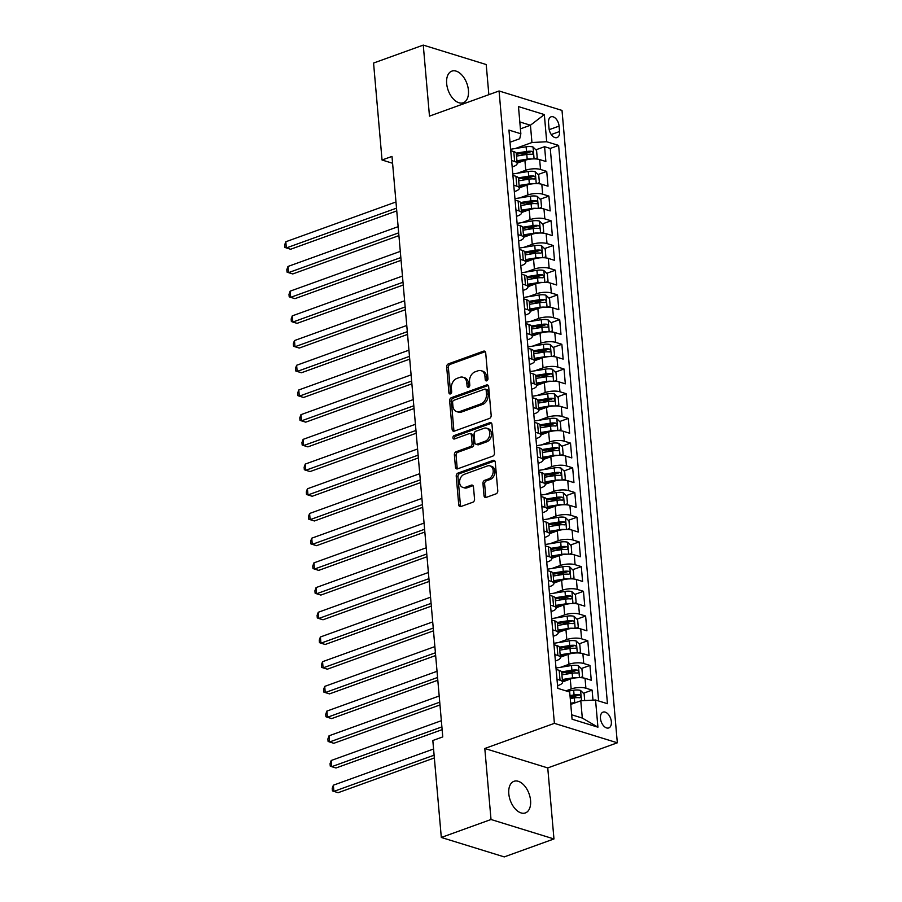 <?xml version="1.0" encoding="UTF-8"?>
<svg xmlns="http://www.w3.org/2000/svg" width="902" height="902" viewBox="0 0 902 902"><rect width="100%" height="100%" fill="white"/><g stroke="black" fill="none" stroke-linecap="round" stroke-linejoin="round"><path stroke-width="1.35" d="M486.742 380.836A1.804 1.33 -72.8 0 0 487.959 378.648L485.704 352.885A2.582 1.894 -72.8 0 0 484.521 351.126A2.582 1.894 -72.8 0 0 483.54 351.16L448.418 363.856A2.582 1.894 -72.8 0 0 446.682 366.979L448.925 392.742A1.804 1.33 -72.8 0 0 451.665 391.761L451.372 388.424A8.242 6.066 -72.8 0 1 456.942 378.412L459.862 377.352A8.242 6.066 -72.8 0 1 462.974 377.228A8.242 6.066 -72.8 0 1 466.785 382.854L467.078 386.191A1.804 1.33 -72.8 0 0 469.807 385.199L469.525 381.873A8.242 6.066 -72.8 0 1 475.083 371.849L478.015 370.801A8.242 6.066 -72.8 0 1 481.127 370.677A8.242 6.066 -72.8 0 1 484.938 376.303L485.231 379.629A1.804 1.33 -72.8 0 0 486.742 380.836M530.568 800.48A16.8 9.967 70.1 0 0 513.971 781.312A16.8 9.967 70.1 0 0 508.796 793.749A16.8 9.967 70.1 0 0 525.392 812.916A16.8 9.967 70.1 0 0 530.568 800.48M468.431 90.301A16.8 9.967 70.1 0 0 451.834 71.134A16.8 9.967 70.1 0 0 446.659 83.57A16.8 9.967 70.1 0 0 463.256 102.738A16.8 9.967 70.1 0 0 468.431 90.301M611.353 721.713A8.4 4.984 70.1 0 0 603.055 712.129A8.4 4.984 70.1 0 0 600.461 718.353A8.4 4.984 70.1 0 0 608.76 727.937A8.4 4.984 70.1 0 0 611.353 721.713M484.013 495.694A2.582 1.894 -72.8 0 0 485.197 497.453A2.582 1.894 -72.8 0 0 486.167 497.419L496.021 493.856A2.582 1.894 -72.8 0 0 497.769 490.722L495.266 462.117A2.582 1.894 -72.8 0 0 494.07 460.358A2.582 1.894 -72.8 0 0 493.101 460.392L457.968 473.088A2.582 1.894 -72.8 0 0 456.232 476.211L458.735 504.827A2.582 1.894 -72.8 0 0 459.93 506.586A2.582 1.894 -72.8 0 0 460.899 506.541L472.806 502.245A2.582 1.894 -72.8 0 0 474.542 499.11L473.471 486.866A2.582 1.894 -72.8 0 0 472.276 485.118A2.582 1.894 -72.8 0 0 471.306 485.152L465.409 487.283A6.889 5.062 -72.8 0 1 462.805 487.384A6.889 5.062 -72.8 0 1 459.637 481.003A6.889 5.062 -72.8 0 1 464.271 474.317L487.396 465.962A6.889 5.062 -72.8 0 1 490 465.86A6.889 5.062 -72.8 0 1 493.157 472.242A6.889 5.062 -72.8 0 1 488.534 478.928L484.678 480.326A2.582 1.894 -72.8 0 0 482.942 483.449L484.013 495.694L485.704 496.224A2.582 1.894 -72.8 0 0 486.133 497.43M484.802 748.491L491.015 819.501L441.315 837.462L504.263 856.9L553.963 838.95L547.751 767.929L617.329 742.797L554.392 723.348L484.802 748.491L547.751 767.929M488.85 94.676L486.212 64.538L423.263 45.1L429.476 116.121L499.065 90.978L554.392 723.348M423.263 45.1L373.563 63.05L382.042 160.004L392.584 163.262M441.315 837.462L432.825 740.508L442.769 736.911L391.987 156.418L382.042 160.004M489.425 418.449A2.582 1.894 -72.8 0 0 491.173 415.315L488.67 386.71A2.582 1.894 -72.8 0 0 487.475 384.951A2.582 1.894 -72.8 0 0 486.505 384.985L451.372 397.681A2.582 1.894 -72.8 0 0 449.636 400.804L452.139 429.42A2.582 1.894 -72.8 0 0 453.334 431.179A2.582 1.894 -72.8 0 0 454.304 431.133L489.425 418.449M491.962 424.414L494.465 453.018A2.582 1.894 -72.8 0 1 492.729 456.153L457.596 468.837A2.582 1.894 -72.8 0 1 456.626 468.882A2.582 1.894 -72.8 0 1 455.442 467.123L454.371 454.879A2.582 1.894 -72.8 0 1 456.108 451.744L470.348 446.603A2.582 1.894 -72.8 0 0 472.096 443.468L471.385 435.35A2.582 1.894 -72.8 0 0 470.19 433.591A2.582 1.894 -72.8 0 0 469.22 433.625L454.382 438.992A1.804 1.33 -72.8 0 1 454.089 435.598L489.797 422.688A2.582 1.894 -72.8 0 1 490.778 422.655A2.582 1.894 -72.8 0 1 491.962 424.414M592.986 700.144L592.107 690.12L583.436 693.255M570.211 698.035L576.322 695.825M565.926 690.864L571.146 688.981A10.497 3.45 -5 0 1 585.905 688.203L585.037 678.327L591.25 680.243L589.953 665.428L581.271 668.562M565.498 674.256L574.157 671.133M560.751 667.254L568.982 664.278A10.497 3.45 -5 0 1 583.741 663.5L582.872 653.623L589.085 655.54L587.788 640.724L579.118 643.859M563.333 649.553L571.992 646.43M558.586 642.551L566.817 639.574A10.497 3.45 -5 0 1 581.576 638.808L580.719 628.919L586.92 630.836L585.623 616.021L576.953 619.155M561.168 624.849L569.838 621.726M556.433 617.847L564.663 614.871A10.497 3.45 -5 0 1 579.422 614.104L578.554 604.216L584.767 606.144L583.47 591.317L574.788 594.452M559.014 600.157L567.674 597.023M554.268 593.144L562.498 590.167A10.497 3.45 -5 0 1 577.257 589.401L576.389 579.524L582.602 581.44L581.305 566.614L572.635 569.748M556.85 575.453L565.509 572.319M552.103 568.44L560.334 565.464A10.497 3.45 -5 0 1 575.093 564.697L574.236 554.82L580.437 556.737L579.14 541.91L570.47 545.045M554.685 550.75L563.355 547.615M549.949 543.737L558.18 540.772A10.497 3.45 -5 0 1 572.939 539.994L572.071 530.117L578.283 532.033L576.987 517.207L568.305 520.341M552.531 526.046L561.191 522.912M547.785 519.045L556.015 516.068A10.497 3.45 -5 0 1 570.774 515.29L569.906 505.413L576.119 507.33L574.822 492.515L566.152 495.649M550.367 501.343L559.026 498.22M545.62 494.341L553.851 491.364A10.497 3.45 -5 0 1 568.61 490.598L567.753 480.71L573.954 482.626L572.657 467.811L563.987 470.945M548.202 476.639L556.872 473.516M543.455 469.638L551.697 466.661A10.497 3.45 -5 0 1 566.456 465.894L565.588 456.006L571.8 457.923L570.504 443.107L561.822 446.242M546.048 451.936L554.707 448.813M541.301 444.934L549.532 441.957A10.497 3.45 -5 0 1 564.291 441.191L563.423 431.303L569.636 433.231L568.339 418.404L559.668 421.538M543.883 427.244L552.543 424.109M539.137 420.231L547.367 417.254A10.497 3.45 -5 0 1 562.126 416.487L561.269 406.61L567.471 408.527L566.174 393.7L557.504 396.835M541.719 402.54L550.389 399.406M536.972 395.527L545.214 392.55A10.497 3.45 -5 0 1 559.973 391.784L559.105 381.907L565.317 383.824L564.021 368.997L555.339 372.131M539.565 377.837L548.224 374.702M534.818 370.823L543.049 367.858A10.497 3.45 -5 0 1 557.808 367.08L556.94 357.203L563.152 359.12L561.856 344.293L553.174 347.428M537.4 353.133L546.06 349.999M532.654 346.131L540.884 343.155A10.497 3.45 -5 0 1 555.643 342.377L554.786 332.5L560.988 334.416L559.691 319.601L551.021 322.736M535.236 328.429L543.906 325.306M530.489 321.428L538.731 318.451A10.497 3.45 -5 0 1 553.49 317.684L552.622 307.796L558.834 309.713L557.537 294.898L548.856 298.032M533.082 303.726L541.741 300.603M528.335 296.724L536.566 293.748A10.497 3.45 -5 0 1 551.325 292.981L550.457 283.093L556.669 285.009L555.373 270.194L546.691 273.329M530.917 279.022L539.576 275.899M526.17 272.021L534.401 269.044A10.497 3.45 -5 0 1 549.16 268.277L548.303 258.389L554.505 260.317L553.208 245.491L544.537 248.625M528.752 254.33L537.423 251.196M524.006 247.317L532.248 244.341A10.497 3.45 -5 0 1 547.007 243.574L546.138 233.697L552.351 235.614L551.054 220.787L542.373 223.921M526.599 229.627L535.258 226.492M521.852 222.614L530.083 219.637A10.497 3.45 -5 0 1 544.842 218.87L543.974 208.993L550.186 210.91L548.89 196.084L540.208 199.218M524.434 204.923L533.093 201.789M519.687 197.91L527.918 194.945A10.497 3.45 -5 0 1 542.677 194.167L541.82 184.29L548.021 186.207L546.725 171.391L540.523 169.463A10.497 3.45 175 0 0 525.765 170.241L517.522 173.218M522.269 180.22L530.94 177.085M538.054 174.514L546.725 171.391M585.037 678.327A10.497 3.45 175 0 0 570.278 679.093L562.532 681.901M582.872 653.623A10.497 3.45 175 0 0 568.113 654.39L560.367 657.197M580.719 628.919A10.497 3.45 175 0 0 565.96 629.697L558.203 632.494M578.554 604.216A10.497 3.45 175 0 0 563.795 604.994L556.049 607.79M576.389 579.524A10.497 3.45 175 0 0 561.63 580.29L553.884 583.087M574.236 554.82A10.497 3.45 175 0 0 559.477 555.587L551.72 558.383M572.071 530.117A10.497 3.45 175 0 0 557.312 530.883L549.566 533.691M569.906 505.413A10.497 3.45 175 0 0 555.147 506.18L547.401 508.987M567.753 480.71A10.497 3.45 175 0 0 552.994 481.488L545.236 484.284M565.588 456.006A10.497 3.45 175 0 0 550.829 456.784L543.083 459.58M563.423 431.303A10.497 3.45 175 0 0 548.664 432.081L540.918 434.877M561.269 406.61A10.497 3.45 175 0 0 546.511 407.377L538.753 410.173M559.105 381.907A10.497 3.45 175 0 0 544.346 382.673L536.6 385.47M556.94 357.203A10.497 3.45 175 0 0 542.181 357.97L534.435 360.777M554.786 332.5A10.497 3.45 175 0 0 540.027 333.266L532.27 336.074M552.622 307.796A10.497 3.45 175 0 0 537.863 308.574L530.117 311.37M550.457 283.093A10.497 3.45 175 0 0 535.698 283.871L527.952 286.667M548.303 258.389A10.497 3.45 175 0 0 533.544 259.167L525.787 261.963M546.138 233.697A10.497 3.45 175 0 0 531.379 234.464L523.622 237.26M543.974 208.993A10.497 3.45 175 0 0 529.215 209.76L521.469 212.556M541.82 184.29A10.497 3.45 175 0 0 527.061 185.057L519.304 187.864M548.529 122.841L549.002 128.276A8.141 4.826 70.1 0 0 557.041 137.566A8.141 4.826 70.1 0 0 559.556 131.534L559.082 126.1A8.141 4.826 70.1 0 0 551.043 116.82A8.141 4.826 70.1 0 0 548.529 122.841M617.329 742.797L562.014 110.427L499.065 90.978M571.676 714.79L582.309 718.071L580.787 700.786L595.546 700.008L607.463 703.695L558.62 145.425L546.702 141.749L531.954 142.516L515.369 148.514M595.546 700.008L597.925 727.181L572.071 719.198L569.692 692.026L557.786 688.35L508.942 130.08L520.849 133.767L518.47 106.594L544.334 114.577L546.702 141.749M557.549 685.678L558.89 685.193A10.497 3.45 -5 0 0 562.555 682.183L561.687 672.294A10.497 3.45 175 0 0 559.184 670.344L556.128 669.397M555.384 660.974L556.737 660.489A10.497 3.45 -5 0 0 560.39 657.479L559.522 647.591A10.497 3.45 175 0 0 557.019 645.64L553.963 644.693M553.23 636.282L554.572 635.786A10.497 3.45 -5 0 0 558.225 632.776L557.368 622.887A10.497 3.45 175 0 0 554.854 620.937L551.798 619.99M551.066 611.579L552.407 611.094A10.497 3.45 -5 0 0 556.072 608.072L555.204 598.195A10.497 3.45 175 0 0 552.7 596.233L549.645 595.286M548.901 586.875L550.254 586.39A10.497 3.45 -5 0 0 553.907 583.368L553.039 573.492A10.497 3.45 175 0 0 550.536 571.53L547.48 570.583M546.747 562.172L548.089 561.687A10.497 3.45 -5 0 0 551.742 558.665L550.885 548.788A10.497 3.45 175 0 0 548.371 546.826L545.315 545.89M544.582 537.468L545.924 536.983A10.497 3.45 -5 0 0 549.589 533.961L548.72 524.085A10.497 3.45 175 0 0 546.206 522.123L543.151 521.187M542.418 512.764L543.771 512.28A10.497 3.45 -5 0 0 547.424 509.269L546.556 499.381A10.497 3.45 175 0 0 544.053 497.43L540.997 496.483M540.264 488.061L541.606 487.576A10.497 3.45 -5 0 0 545.259 484.566L544.402 474.677A10.497 3.45 175 0 0 541.888 472.727L538.832 471.78M538.099 463.369L539.441 462.873A10.497 3.45 -5 0 0 543.105 459.862L542.237 449.985A10.497 3.45 175 0 0 539.723 448.023L536.667 447.076M535.935 438.665L537.288 438.18A10.497 3.45 -5 0 0 540.941 435.159L540.072 425.282A10.497 3.45 175 0 0 537.569 423.32L534.514 422.373M533.77 413.962L535.123 413.477A10.497 3.45 -5 0 0 538.776 410.455L537.919 400.578A10.497 3.45 175 0 0 535.405 398.616L532.349 397.669M531.616 389.258L532.958 388.773A10.497 3.45 -5 0 0 536.622 385.752L535.754 375.875A10.497 3.45 175 0 0 533.24 373.913L530.184 372.977M529.451 364.555L530.804 364.07A10.497 3.45 -5 0 0 534.458 361.048L533.589 351.171A10.497 3.45 175 0 0 531.086 349.209L528.031 348.273M527.287 339.851L528.64 339.366A10.497 3.45 -5 0 0 532.293 336.356L531.436 326.468A10.497 3.45 175 0 0 528.922 324.517L525.866 323.57M525.133 315.159L526.475 314.663A10.497 3.45 -5 0 0 530.139 311.652L529.271 301.764A10.497 3.45 175 0 0 526.757 299.814L523.701 298.866M522.968 290.455L524.321 289.959A10.497 3.45 -5 0 0 527.974 286.949L527.106 277.072A10.497 3.45 175 0 0 524.603 275.11L521.548 274.163M520.804 265.752L522.157 265.267A10.497 3.45 -5 0 0 525.81 262.245L524.953 252.368A10.497 3.45 175 0 0 522.438 250.406L519.383 249.459M518.65 241.048L519.992 240.563A10.497 3.45 -5 0 0 523.656 237.542L522.788 227.665A10.497 3.45 175 0 0 520.274 225.703L517.218 224.767M516.485 216.345L517.838 215.86A10.497 3.45 -5 0 0 521.491 212.838L520.623 202.961A10.497 3.45 175 0 0 518.12 200.999L515.065 200.064M514.32 191.641L515.673 191.156A10.497 3.45 -5 0 0 519.327 188.135L518.47 178.258A10.497 3.45 175 0 0 515.955 176.307L512.9 175.36M598.601 700.955L550.265 148.447L544.571 146.688L545.868 161.503L539.655 159.586A10.497 3.45 175 0 0 524.896 160.353L517.139 163.161M512.167 166.938L513.509 166.453A10.497 3.45 175 0 0 517.173 163.442A10.497 3.45 175 0 0 514.659 161.481L511.603 160.533M517.173 163.442L516.305 153.554A10.497 3.45 175 0 0 513.79 151.604L510.735 150.657M556.985 679.274L560.041 680.221A10.497 3.45 -5 0 1 562.555 682.183M554.831 654.57L557.887 655.517A10.497 3.45 -5 0 1 560.39 657.479M552.667 629.878L555.722 630.814A10.497 3.45 -5 0 1 558.225 632.776M550.502 605.174L553.557 606.11A10.497 3.45 -5 0 1 556.072 608.072M548.348 580.471L551.404 581.418A10.497 3.45 -5 0 1 553.907 583.368M546.184 555.767L549.239 556.714A10.497 3.45 -5 0 1 551.742 558.665M544.019 531.064L547.074 532.011A10.497 3.45 -5 0 1 549.589 533.961M541.854 506.36L544.909 507.307A10.497 3.45 -5 0 1 547.424 509.269M539.7 481.657L542.756 482.604A10.497 3.45 -5 0 1 545.259 484.566M537.536 456.964L540.591 457.9A10.497 3.45 -5 0 1 543.105 459.862M535.371 432.261L538.426 433.197A10.497 3.45 -5 0 1 540.941 435.159M533.217 407.557L536.273 408.505A10.497 3.45 -5 0 1 538.776 410.455M531.053 382.854L534.108 383.801A10.497 3.45 -5 0 1 536.622 385.752M528.888 358.15L531.943 359.097A10.497 3.45 -5 0 1 534.458 361.048M526.734 333.447L529.79 334.394A10.497 3.45 -5 0 1 532.293 336.356M524.569 308.743L527.625 309.69A10.497 3.45 -5 0 1 530.139 311.652M522.405 284.051L525.46 284.987A10.497 3.45 -5 0 1 527.974 286.949M520.251 259.348L523.307 260.283A10.497 3.45 -5 0 1 525.81 262.245M518.086 234.644L521.142 235.591A10.497 3.45 -5 0 1 523.656 237.542M515.921 209.94L518.977 210.888A10.497 3.45 -5 0 1 521.491 212.838M513.768 185.237L516.823 186.184A10.497 3.45 -5 0 1 519.327 188.135M542.677 194.167L548.89 196.084M544.842 218.87L551.054 220.787M547.007 243.574L553.208 245.491M549.16 268.277L555.373 270.194M551.325 292.981L557.537 294.898M553.49 317.684L559.691 319.601M555.643 342.377L561.856 344.293M557.808 367.08L564.021 368.997M559.973 391.784L566.174 393.7M562.126 416.487L568.339 418.404M564.291 441.191L570.504 443.107M566.456 465.894L572.657 467.811M568.61 490.598L574.822 492.515M570.774 515.29L576.987 517.207M572.939 539.994L579.14 541.91M575.093 564.697L581.305 566.614M577.257 589.401L583.47 591.317M579.422 614.104L585.623 616.021M581.576 638.808L587.788 640.724M583.741 663.5L589.953 665.428M585.905 688.203L592.107 690.12M580.787 700.786L570.876 704.361M531.954 142.516L530.432 125.231L519.811 121.95M520.42 128.851L530.432 125.231L544.334 114.577M510.002 142.245L519.699 138.739L520.849 133.767M491.015 819.501L553.963 838.95M520.116 155.516L528.775 152.393M535.889 149.822L544.571 146.688M550.265 148.447L558.62 145.425M597.925 727.181L582.309 718.071M487.046 380.678A1.804 1.33 -72.8 0 1 486.933 380.159L486.64 376.822A8.242 6.066 -72.8 0 0 482.829 371.207L481.127 370.677M462.974 377.228L464.677 377.758A8.242 6.066 -72.8 0 1 468.488 383.384L468.781 386.71A1.804 1.33 -72.8 0 0 468.905 387.24M485.276 351.679A2.582 1.894 -72.8 0 0 485.242 351.69L450.121 364.374A2.582 1.894 -72.8 0 0 448.373 367.509L450.628 393.272A1.804 1.33 -72.8 0 0 450.752 393.791M488.241 385.504A2.582 1.894 -72.8 0 0 488.207 385.515L453.075 398.199A2.582 1.894 -72.8 0 0 451.338 401.334L453.841 429.95A2.582 1.894 -72.8 0 0 454.27 431.145M486.167 390.363A1.804 1.33 -72.8 0 0 484.656 389.157L453.819 400.296A1.804 1.33 -72.8 0 0 452.601 402.484L452.905 406.001A8.242 6.066 -72.8 0 0 456.716 411.628A8.242 6.066 -72.8 0 0 459.828 411.504L480.913 403.893A8.242 6.066 -72.8 0 0 486.471 393.881L486.167 390.363L487.869 390.893A1.804 1.33 -72.8 0 0 487.035 389.653L485.332 389.134M456.716 411.628L458.419 412.158A8.242 6.066 -72.8 0 0 461.531 412.034L459.828 411.504M487.869 390.893L488.174 394.399A8.242 6.066 -72.8 0 1 482.615 404.423L461.531 412.034M470.19 433.591L471.893 434.121A2.582 1.894 -72.8 0 1 473.076 435.88L473.787 443.998A2.582 1.894 -72.8 0 1 472.05 447.133L457.81 452.274A2.582 1.894 -72.8 0 0 456.062 455.397L457.134 467.642A2.582 1.894 -72.8 0 0 457.573 468.848M491.534 423.207A2.582 1.894 -72.8 0 0 491.5 423.218L455.792 436.117A1.804 1.33 -72.8 0 0 454.709 438.868M485.129 441.258A6.889 5.062 -72.8 0 0 489.763 434.572A6.889 5.062 -72.8 0 0 486.606 428.191A6.889 5.062 -72.8 0 0 484.002 428.292L475.85 431.235A2.582 1.894 -72.8 0 0 474.114 434.358L474.824 442.487A2.582 1.894 -72.8 0 0 476.019 444.246A2.582 1.894 -72.8 0 0 476.989 444.201L485.129 441.258L486.832 441.788A6.889 5.062 -72.8 0 0 491.466 435.102A6.889 5.062 -72.8 0 0 488.298 428.709L486.606 428.191M476.019 444.246L477.71 444.765A2.582 1.894 -72.8 0 0 478.691 444.731L476.989 444.201M486.832 441.788L478.691 444.731M490 465.86L491.703 466.379A6.889 5.062 -72.8 0 1 494.86 472.772A6.889 5.062 -72.8 0 1 490.226 479.458L486.381 480.845A2.582 1.894 -72.8 0 0 484.633 483.979L485.704 496.224M462.805 487.384L464.507 487.914A6.889 5.062 -72.8 0 0 467.101 487.813L465.409 487.283M473.043 485.671A2.582 1.894 -72.8 0 0 473.009 485.682L467.101 487.813M494.837 460.911A2.582 1.894 -72.8 0 0 494.803 460.922L459.67 473.606A2.582 1.894 -72.8 0 0 457.934 476.741L460.437 505.345A2.582 1.894 -72.8 0 0 460.866 506.552M534.942 158.91L537.22 157.895L536.577 150.487L532.958 146.97A6.957 2.289 175 0 0 526.114 146.8L510.622 149.27M532.124 158.966A6.957 2.289 175 0 0 527.196 159.147L516.936 160.781M523.34 160.917L517.038 161.932M395.967 201.969L285.81 241.759L286.351 247.937L290.602 249.256L396.756 210.91M516.53 156.091L526.779 154.456A6.957 2.289 -5 0 1 532.101 154.321C533.657 153.622 533.567 152.63 531.842 151.356A6.957 2.289 175 0 0 526.52 151.491L516.192 153.137M516.361 154.265L527.343 152.517A3.54 1.161 -5 0 1 528.989 152.382L531.842 151.356M285.81 241.759L284.671 244.938L284.885 247.407L286.351 247.937L396.508 208.148M537.107 183.613L539.385 182.599L538.742 175.191L535.123 171.662A6.957 2.289 175 0 0 528.279 171.493L512.776 173.973M534.277 183.67A6.957 2.289 175 0 0 529.35 183.85L519.101 185.485M525.494 185.62L519.202 186.635M398.132 226.673L287.975 266.462L288.516 272.641L292.767 273.949L398.909 235.614M518.684 180.795L528.944 179.16A6.957 2.289 -5 0 1 534.266 179.013C535.822 178.314 535.732 177.333 534.007 176.059A6.957 2.289 175 0 0 528.685 176.194L518.346 177.841M518.526 178.968L529.497 177.22A3.54 1.161 -5 0 1 531.143 177.085L534.007 176.059M287.975 266.462L286.825 269.642L287.039 272.111L288.516 272.641L398.673 232.851M539.261 208.317L541.55 207.302L540.896 199.894L537.276 196.365A6.957 2.289 175 0 0 530.432 196.196L514.941 198.677M536.442 208.373A6.957 2.289 175 0 0 531.515 208.554L521.255 210.189M527.659 210.324L521.356 211.327M400.296 251.376L290.14 291.166L290.669 297.344L294.931 298.652L401.074 260.317M520.849 205.498L531.109 203.852A6.957 2.289 -5 0 1 536.431 203.717C537.975 203.018 537.896 202.037 536.171 200.751A6.957 2.289 175 0 0 530.85 200.887L520.51 202.544M520.691 203.672L531.661 201.924A3.54 1.161 -5 0 1 533.308 201.789L536.171 200.751M290.14 291.166L288.99 294.345L289.204 296.814L290.669 297.344L400.838 257.555M541.425 233.02L543.703 232.006L543.06 224.587L539.441 221.069A6.957 2.289 175 0 0 532.597 220.9L517.105 223.38M538.607 233.066A6.957 2.289 175 0 0 533.68 233.257L523.419 234.892M529.824 235.027L523.521 236.031M402.45 276.08L292.293 315.869L292.834 322.048L297.085 323.356L403.239 285.009M523.013 230.19L533.262 228.556A6.957 2.289 -5 0 1 538.584 228.42C540.14 227.721 540.05 226.74 538.325 225.455A6.957 2.289 175 0 0 533.003 225.59L522.675 227.248M522.856 228.375L533.826 226.627A3.54 1.161 -5 0 1 535.472 226.492L538.325 225.455M292.293 315.869L291.154 319.049L291.369 321.518L292.834 322.048L402.991 282.247M543.59 257.724L545.868 256.709L545.225 249.29L541.606 245.772A6.957 2.289 175 0 0 534.762 245.603L519.259 248.073M540.76 257.769A6.957 2.289 175 0 0 535.833 257.949L525.584 259.596M531.977 259.731L525.686 260.734M404.615 300.783L294.458 340.573L294.999 346.74L299.25 348.059L405.393 309.713M525.167 254.894L535.427 253.259A6.957 2.289 -5 0 1 540.749 253.124C542.305 252.425 542.215 251.432 540.49 250.158A6.957 2.289 175 0 0 535.168 250.294L524.829 251.951M525.009 253.079L535.98 251.331A3.54 1.161 -5 0 1 537.626 251.196L540.49 250.158M294.458 340.573L293.308 343.752L293.522 346.221L294.999 346.74L405.156 306.951M545.744 282.427L548.033 281.401L547.379 273.994L543.759 270.476A6.957 2.289 175 0 0 536.915 270.307L521.424 272.776M542.925 282.473A6.957 2.289 175 0 0 537.998 282.653L527.738 284.288M534.142 284.434L527.839 285.438M406.779 325.475L296.623 365.276L297.153 371.444L301.415 372.763L407.557 334.416M527.332 279.597L537.592 277.963A6.957 2.289 -5 0 1 542.914 277.827C544.458 277.128 544.38 276.136 542.654 274.862A6.957 2.289 175 0 0 537.333 274.997L526.993 276.643M527.174 277.782L538.144 276.023A3.54 1.161 -5 0 1 539.791 275.899L542.654 274.862M296.623 365.276L295.473 368.456L295.687 370.925L297.153 371.444L407.321 331.654M547.909 307.12L550.186 306.105L549.543 298.697L545.924 295.18A6.957 2.289 175 0 0 539.08 295.01L523.588 297.48M545.09 307.176A6.957 2.289 175 0 0 540.163 307.356L529.902 308.991M536.307 309.138L530.004 310.141M408.933 350.179L298.776 389.968L299.317 396.147L303.568 397.466L409.722 359.12M529.497 304.301L539.746 302.666A6.957 2.289 -5 0 1 545.067 302.531C546.623 301.832 546.533 300.84 544.808 299.565A6.957 2.289 175 0 0 539.486 299.701L529.158 301.347M529.339 302.486L540.309 300.727A3.54 1.161 -5 0 1 541.955 300.603L544.808 299.565M298.776 389.968L297.637 393.148L297.852 395.628L299.317 396.147L409.474 356.358M550.073 331.823L552.351 330.808L551.708 323.401L548.089 319.883A6.957 2.289 175 0 0 541.245 319.703L525.742 322.183M547.243 331.88A6.957 2.289 175 0 0 542.316 332.06L532.067 333.695M538.46 333.83L532.169 334.845M411.098 374.882L300.941 414.672L301.482 420.851L305.733 422.159L411.876 383.824M531.65 329.005L541.91 327.37A6.957 2.289 -5 0 1 547.232 327.234C548.788 326.535 548.698 325.543 546.973 324.269A6.957 2.289 175 0 0 541.651 324.404L531.312 326.05M531.492 327.178L542.463 325.43A3.54 1.161 -5 0 1 544.109 325.295L546.973 324.269M300.941 414.672L299.791 417.851L300.005 420.321L301.482 420.851L411.639 381.061M552.227 356.527L554.516 355.512L553.862 348.104L550.243 344.575A6.957 2.289 175 0 0 543.399 344.406L527.907 346.887M549.408 356.583A6.957 2.289 175 0 0 544.481 356.764L534.221 358.398M540.625 358.534L534.322 359.537M413.263 399.586L303.106 439.375L303.647 445.554L307.898 446.862L414.041 408.527M533.815 353.708L544.075 352.073A6.957 2.289 -5 0 1 549.397 351.927C550.942 351.228 550.863 350.247 549.138 348.973A6.957 2.289 175 0 0 543.816 349.108L533.477 350.754M533.657 351.881L544.628 350.134A3.54 1.161 -5 0 1 546.274 349.999L549.138 348.973M303.106 439.375L301.956 442.555L302.17 445.024L303.647 445.554L413.804 405.765M554.392 381.23L556.669 380.216L556.027 372.808L552.407 369.279A6.957 2.289 175 0 0 545.563 369.11L530.072 371.59M551.573 381.287A6.957 2.289 175 0 0 546.646 381.467L536.386 383.102M542.79 383.237L536.487 384.241M415.416 424.29L305.259 464.079L305.801 470.258L310.051 471.566L416.205 433.231M535.98 378.412L546.229 376.765A6.957 2.289 -5 0 1 551.562 376.63C553.106 375.931 553.016 374.95 551.302 373.665A6.957 2.289 175 0 0 545.969 373.8L535.641 375.457M535.822 376.585L546.792 374.837A3.54 1.161 -5 0 1 548.439 374.702L551.302 373.665M305.259 464.079L304.121 467.259L304.335 469.728L305.801 470.258L415.957 430.457M556.557 405.934L558.834 404.919L558.191 397.5L554.572 393.982A6.957 2.289 175 0 0 547.728 393.813L532.225 396.282M553.727 405.979A6.957 2.289 175 0 0 548.799 406.159L538.55 407.805M544.943 407.941L538.652 408.944M417.581 448.993L307.424 488.783L307.965 494.961L312.216 496.269L418.359 457.923M538.133 403.104L548.393 401.469A6.957 2.289 -5 0 1 553.715 401.334C555.271 400.635 555.181 399.642 553.456 398.368A6.957 2.289 175 0 0 548.134 398.504L537.795 400.161M537.975 401.289L548.946 399.541A3.54 1.161 -5 0 1 550.592 399.406L553.456 398.368M307.424 488.783L306.274 491.962L306.488 494.431L307.965 494.961L418.122 455.16M558.71 430.637L560.999 429.611L560.345 422.204L556.726 418.686A6.957 2.289 175 0 0 549.882 418.517L534.39 420.986M555.891 430.682A6.957 2.289 175 0 0 550.964 430.863L540.704 432.509M547.108 432.644L540.805 433.648M419.746 473.685L309.589 513.486L310.13 519.653L314.381 520.973L420.524 482.626M540.298 427.807L550.558 426.172A6.957 2.289 -5 0 1 555.88 426.037C557.425 425.338 557.346 424.346 555.621 423.072A6.957 2.289 175 0 0 550.299 423.207L539.96 424.865M540.14 425.992L551.111 424.233A3.54 1.161 -5 0 1 552.757 424.109L555.621 423.072M309.589 513.486L308.439 516.666L308.653 519.135L310.13 519.653L420.287 479.864M560.875 455.33L563.164 454.315L562.51 446.907L558.89 443.389A6.957 2.289 175 0 0 552.047 443.22L536.555 445.689M558.056 455.386A6.957 2.289 175 0 0 553.129 455.566L542.869 457.201M549.273 457.348L542.97 458.351M421.899 498.389L311.742 538.19L312.284 544.357L316.534 545.676L422.688 507.33M542.463 452.511L552.712 450.876A6.957 2.289 -5 0 1 558.045 450.741C559.59 450.042 559.499 449.049 557.786 447.775A6.957 2.289 175 0 0 552.452 447.911L542.125 449.557M542.305 450.696L553.276 448.937A3.54 1.161 -5 0 1 554.922 448.813L557.786 447.775M311.742 538.19L310.604 541.369L310.818 543.838L312.284 544.357L422.44 504.568M563.04 480.033L565.317 479.018L564.675 471.611L561.055 468.093A6.957 2.289 175 0 0 554.211 467.924L538.708 470.393M560.21 480.089A6.957 2.289 175 0 0 555.282 480.27L545.034 481.905M551.426 482.051L545.135 483.055M424.064 523.092L313.907 562.882L314.448 569.061L318.699 570.38L424.842 532.033M544.616 477.214L554.877 475.579A6.957 2.289 -5 0 1 560.198 475.444C561.754 474.745 561.664 473.753 559.939 472.479A6.957 2.289 175 0 0 554.617 472.614L544.278 474.26M544.458 475.399L555.429 473.64A3.54 1.161 -5 0 1 557.075 473.505L559.939 472.479M313.907 562.882L312.757 566.061L312.971 568.542L314.448 569.061L424.605 529.271M565.193 504.737L567.482 503.722L566.828 496.314L563.209 492.796A6.957 2.289 175 0 0 556.365 492.616L540.873 495.097M562.374 504.793A6.957 2.289 175 0 0 557.447 504.973L547.187 506.608M553.591 506.744L547.288 507.758M426.229 547.796L316.072 587.585L316.613 593.764L320.864 595.072L427.007 556.737M546.781 501.918L557.041 500.283A6.957 2.289 -5 0 1 562.363 500.148C563.908 499.449 563.829 498.456 562.104 497.182A6.957 2.289 175 0 0 556.782 497.318L546.443 498.964M546.623 500.091L557.594 498.344A3.54 1.161 -5 0 1 559.24 498.208L562.104 497.182M316.072 587.585L314.922 590.765L315.136 593.234L316.613 593.764L426.77 553.975M567.358 529.44L569.647 528.425L568.993 521.018L565.374 517.489A6.957 2.289 175 0 0 558.53 517.32L543.038 519.8M564.539 529.497A6.957 2.289 175 0 0 559.612 529.677L549.352 531.312M555.756 531.447L549.453 532.451M428.382 572.499L318.226 612.289L318.767 618.468L323.017 619.775L429.172 581.44M548.946 526.621L559.195 524.975A6.957 2.289 -5 0 1 564.528 524.84C566.073 524.141 565.982 523.16 564.269 521.886A6.957 2.289 175 0 0 558.936 522.021L548.608 523.667M548.788 524.795L559.759 523.047A3.54 1.161 -5 0 1 561.405 522.912L564.269 521.886M318.226 612.289L317.087 615.468L317.301 617.938L318.767 618.468L428.924 578.678M569.523 554.144L571.8 553.129L571.158 545.71L567.538 542.192A6.957 2.289 175 0 0 560.694 542.023L545.191 544.504M566.693 554.2A6.957 2.289 175 0 0 561.766 554.38L551.517 556.015M557.91 556.151L551.618 557.154M430.547 597.203L320.39 636.992L320.932 643.171L325.182 644.479L431.325 606.133M551.099 551.325L561.36 549.679A6.957 2.289 -5 0 1 566.682 549.543C568.237 548.844 568.147 547.864 566.422 546.578A6.957 2.289 175 0 0 561.1 546.713L550.761 548.371M550.942 549.498L561.912 547.751A3.54 1.161 -5 0 1 563.558 547.615L566.422 546.578M320.39 636.992L319.24 640.172L319.455 642.641L320.932 643.171L431.088 603.37M571.676 578.847L573.965 577.832L573.311 570.414L569.692 566.896A6.957 2.289 175 0 0 562.848 566.727L547.356 569.196M568.858 578.892A6.957 2.289 175 0 0 563.93 579.073L553.681 580.719M560.074 580.854L553.772 581.858M432.712 621.906L322.555 661.696L323.096 667.863L327.347 669.183L433.49 630.836M553.264 576.017L563.524 574.382A6.957 2.289 -5 0 1 568.846 574.247C570.391 573.548 570.312 572.556 568.587 571.282A6.957 2.289 175 0 0 563.265 571.417L552.926 573.074M553.106 574.202L564.077 572.454A3.54 1.161 -5 0 1 565.723 572.319L568.587 571.282M322.555 661.696L321.405 664.875L321.619 667.345L323.096 667.863L433.253 628.074M573.841 603.551L576.13 602.525L575.476 595.117L571.857 591.599A6.957 2.289 175 0 0 565.013 591.43L549.521 593.899M571.022 603.596A6.957 2.289 175 0 0 566.095 603.776L555.835 605.422M562.239 605.558L555.936 606.561M434.865 646.599L324.709 686.399L325.25 692.567L329.501 693.886L435.655 655.54M555.429 600.721L565.678 599.086A6.957 2.289 -5 0 1 571.011 598.951C572.556 598.251 572.466 597.259 570.752 595.985A6.957 2.289 175 0 0 565.419 596.121L555.091 597.778M555.271 598.905L566.242 597.147A3.54 1.161 -5 0 1 567.888 597.023L570.752 595.985M324.709 686.399L323.57 689.579L323.784 692.048L325.25 692.567L435.407 652.777M576.006 628.243L578.283 627.228L577.641 619.821L574.022 616.303A6.957 2.289 175 0 0 567.178 616.134L551.674 618.603M573.176 628.299A6.957 2.289 175 0 0 568.26 628.48L558 630.115M564.393 630.261L558.101 631.265M437.03 671.302L326.874 711.092L327.415 717.27L331.665 718.59L437.808 680.243M557.583 625.424L567.843 623.789A6.957 2.289 -5 0 1 573.165 623.654C574.721 622.955 574.63 621.963 572.905 620.689A6.957 2.289 175 0 0 567.583 620.824L557.244 622.47M557.425 623.609L568.395 621.85A3.54 1.161 -5 0 1 570.053 621.726L572.905 620.689M326.874 711.092L325.723 714.283L325.938 716.752L327.415 717.27L437.571 677.481M578.171 652.947L580.448 651.932L579.794 644.524L576.175 641.006A6.957 2.289 175 0 0 569.331 640.837L553.839 643.306M575.341 653.003A6.957 2.289 175 0 0 570.414 653.183L560.165 654.818M566.557 654.965L560.255 655.968M439.195 696.006L329.038 735.795L329.58 741.974L333.83 743.293L439.973 704.947M559.747 650.128L570.008 648.493A6.957 2.289 -5 0 1 575.329 648.358C576.874 647.659 576.795 646.666 575.07 645.392A6.957 2.289 175 0 0 569.748 645.528L559.409 647.174M559.59 648.312L570.56 646.554A3.54 1.161 -5 0 1 572.206 646.418L575.07 645.392M329.038 735.795L327.888 738.975L328.102 741.444L329.58 741.974L439.736 702.184M580.324 677.65L582.613 676.635L581.959 669.228L578.34 665.699A6.957 2.289 175 0 0 571.496 665.529L556.004 668.01M577.505 677.706A6.957 2.289 175 0 0 572.578 677.887L562.318 679.522M568.722 679.657L562.42 680.672M441.349 720.709L331.192 760.499L331.733 766.677L335.995 767.985L442.138 729.65M561.912 674.831L572.161 673.196A6.957 2.289 -5 0 1 577.494 673.061C579.039 672.362 578.949 671.37 577.235 670.096A6.957 2.289 175 0 0 571.902 670.231L561.574 671.877M561.754 673.005L572.725 671.257A3.54 1.161 -5 0 1 574.371 671.122L577.235 670.096M331.192 760.499L330.053 763.678L330.267 766.148L331.733 766.677L441.89 726.888M584.699 700.583L584.124 693.931L580.505 690.402A6.957 2.289 175 0 0 573.661 690.233L567.223 691.259M576.322 702.399A6.957 2.289 175 0 0 574.743 702.59L570.673 703.233M433.569 748.998L333.357 785.202L333.898 791.381L338.149 792.689L434.358 757.939M570.256 698.543L574.326 697.889A6.957 2.289 -5 0 1 579.648 697.753C581.204 697.054 581.113 696.073 579.388 694.788A6.957 2.289 175 0 0 574.067 694.935L569.996 695.577M570.098 696.727L574.878 695.961A3.54 1.161 -5 0 1 576.536 695.825L579.388 694.788M333.357 785.202L332.207 788.382L332.432 790.851L333.898 791.381L434.11 755.177M571.146 688.981L570.278 679.093M568.982 664.278L568.113 654.39M566.817 639.574L565.96 629.697M564.663 614.871L563.795 604.994M562.498 590.167L561.63 580.29M560.334 565.464L559.477 555.587M558.18 540.772L557.312 530.883M556.015 516.068L555.147 506.18M553.851 491.364L552.994 481.488M551.697 466.661L550.829 456.784M549.532 441.957L548.664 432.081M547.367 417.254L546.511 407.377M545.214 392.55L544.346 382.673M543.049 367.858L542.181 357.97M540.884 343.155L540.027 333.266M538.731 318.451L537.863 308.574M536.566 293.748L535.698 283.871M534.401 269.044L533.544 259.167M532.248 244.341L531.379 234.464M530.083 219.637L529.215 209.76M527.918 194.945L527.061 185.057M525.765 170.241L524.896 160.353M514.659 161.481L513.79 151.604M560.041 680.221L559.184 670.344M557.887 655.517L557.019 645.64M555.722 630.814L554.854 620.937M553.557 606.11L552.7 596.233M551.404 581.418L550.536 571.53M549.239 556.714L548.371 546.826M547.074 532.011L546.206 522.123M544.909 507.307L544.053 497.43M542.756 482.604L541.888 472.727M540.591 457.9L539.723 448.023M538.426 433.197L537.569 423.32M536.273 408.505L535.405 398.616M534.108 383.801L533.24 373.913M531.943 359.097L531.086 349.209M529.79 334.394L528.922 324.517M527.625 309.69L526.757 299.814M525.46 284.987L524.603 275.11M523.307 260.283L522.438 250.406M521.142 235.591L520.274 225.703M518.977 210.888L518.12 200.999M516.823 186.184L515.955 176.307M540.523 169.463L539.655 159.586M549.205 129.662L559.082 126.1M551.269 134.533L559.556 131.534M486.64 376.822L484.938 376.303M468.781 386.71L467.078 386.191M468.488 383.384L466.785 382.854M450.628 393.272L448.925 392.742M448.373 367.509L446.682 366.979M450.121 364.374L448.418 363.856M485.242 351.69L483.54 351.16M486.933 380.159L485.231 379.629M453.841 429.95L452.139 429.42M451.338 401.334L449.636 400.804M453.075 398.199L451.372 397.681M488.207 385.515L486.505 384.985M482.615 404.423L480.913 403.893M488.174 394.399L486.471 393.881M457.134 467.642L455.442 467.123M456.062 455.397L454.371 454.879M457.81 452.274L456.108 451.744M472.05 447.133L470.348 446.603M473.787 443.998L472.096 443.468M473.076 435.88L471.385 435.35M455.792 436.117L454.089 435.598M491.5 423.218L489.797 422.688M484.633 483.979L482.942 483.449M486.381 480.845L484.678 480.326M490.226 479.458L488.534 478.928M473.009 485.682L471.306 485.152M460.437 505.345L458.735 504.827M457.934 476.741L456.232 476.211M459.67 473.606L457.968 473.088M494.803 460.922L493.101 460.392M534.085 158.899L533.048 147.049M526.52 151.491L526.114 146.8M527.196 159.147L526.779 154.456M536.25 183.602L535.213 171.752M528.685 176.194L528.279 171.493M529.35 183.85L528.944 179.16M538.404 208.306L537.366 196.456M530.85 200.887L530.432 196.196M531.515 208.554L531.109 203.852M540.569 233.009L539.531 221.159M533.003 225.59L532.597 220.9M533.68 233.257L533.262 228.556M542.733 257.713L541.696 245.863M535.168 250.294L534.762 245.603M535.833 257.949L535.427 253.259M544.887 282.405L543.85 270.566M537.333 274.997L536.915 270.307M537.998 282.653L537.592 277.963M547.052 307.108L546.014 295.258M539.486 299.701L539.08 295.01M540.163 307.356L539.746 302.666M549.217 331.812L548.179 319.962M541.651 324.404L541.245 319.703M542.316 332.06L541.91 327.37M551.37 356.515L550.333 344.665M543.816 349.108L543.399 344.406M544.481 356.764L544.075 352.073M553.535 381.219L552.498 369.369M545.969 373.8L545.563 369.11M546.646 381.467L546.229 376.765M555.7 405.923L554.662 394.073M548.134 398.504L547.728 393.813M548.799 406.159L548.393 401.469M557.853 430.626L556.816 418.776M550.299 423.207L549.882 418.517M550.964 430.863L550.558 426.172M560.018 455.318L558.981 443.48M552.452 447.911L552.047 443.22M553.129 455.566L552.712 450.876M562.183 480.022L561.145 468.172M554.617 472.614L554.211 467.924M555.282 480.27L554.877 475.579M564.336 504.725L563.299 492.875M556.782 497.318L556.365 492.616M557.447 504.973L557.041 500.283M566.501 529.429L565.464 517.579M558.936 522.021L558.53 517.32M559.612 529.677L559.195 524.975M568.666 554.132L567.629 542.282M561.1 546.713L560.694 542.023M561.766 554.38L561.36 549.679M570.819 578.836L569.782 566.986M563.265 571.417L562.848 566.727M563.93 579.073L563.524 574.382M572.984 603.539L571.947 591.689M565.419 596.121L565.013 591.43M566.095 603.776L565.678 599.086M575.149 628.232L574.112 616.393M567.583 620.824L567.178 616.134M568.26 628.48L567.843 623.789M577.303 652.935L576.265 641.085M569.748 645.528L569.331 640.837M570.414 653.183L570.008 648.493M579.467 677.639L578.43 665.789M571.902 670.231L571.496 665.529M572.578 677.887L572.161 673.196M581.486 700.741L580.595 690.492M574.067 694.935L573.661 690.233M574.743 702.59L574.326 697.889"/></g></svg>
